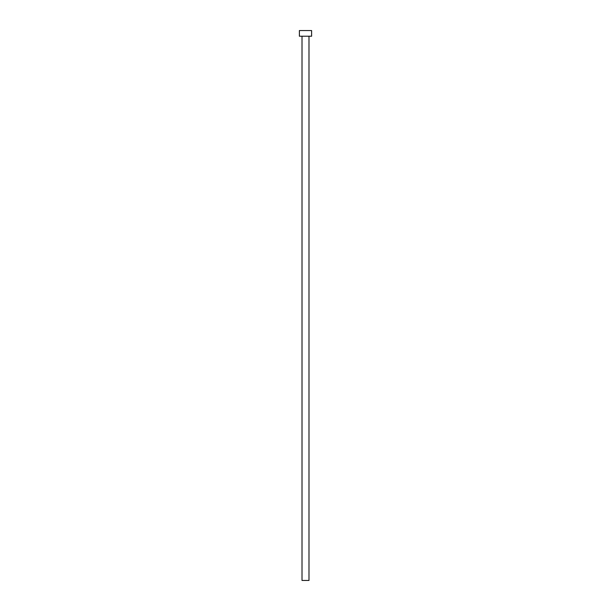 <?xml version="1.0" encoding="UTF-8"?>
<svg xmlns="http://www.w3.org/2000/svg" width="611" height="611" viewBox="0 0 611 611"><rect width="100%" height="100%" fill="white"/><g stroke="black" fill="none" stroke-linecap="round" stroke-linejoin="round"><path stroke-width="0.92" d="M302.01 36.225L302.01 580.45L308.99 580.45L308.99 36.225L308.99 580.45L302.01 580.45L302.01 36.225M299.39 30.55L299.39 36.225L311.61 36.225L311.61 30.55L299.39 30.55L299.39 36.225L311.61 36.225L311.61 30.55L299.39 30.55"/></g></svg>
